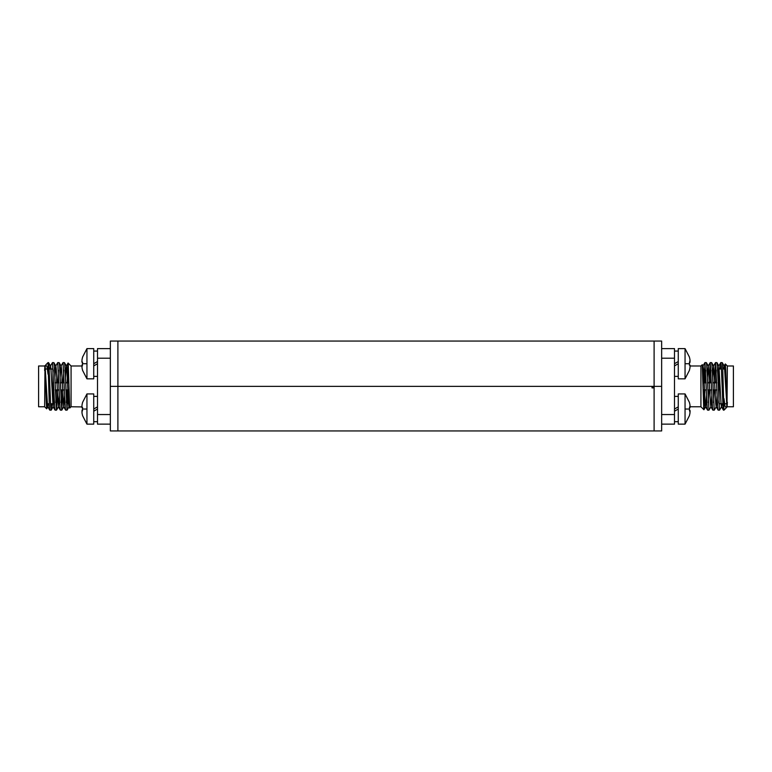 <?xml version="1.0" encoding="UTF-8"?>
<svg xmlns="http://www.w3.org/2000/svg" width="772" height="772" viewBox="0 0 772 772"><rect width="100%" height="100%" fill="white"/><g stroke="black" fill="none" stroke-linecap="round" stroke-linejoin="round"><path stroke-width="1.16" d="M82.614 357.108L82.614 357.108A24.125 24.125 0 0 0 81.977 360.022L81.977 362.29L82.614 362.29L81.977 367.424A24.125 24.125 0 0 0 82.614 370.338L82.614 370.338M81.832 361.624L82.614 362.29M81.977 360.022L81.977 362.29M86.946 348.616L86.946 378.83L93.73 378.83L93.73 348.616L86.946 348.616L82.575 357.079M685.053 363.718L685.053 348.616L678.27 348.616L678.27 378.83L685.053 378.83L685.053 363.718L689.425 363.718L690.023 360.022A24.125 24.125 0 0 0 689.386 357.108L689.386 357.108M690.023 360.022L690.023 362.29L689.386 362.29M685.053 409.035L685.053 393.932L678.27 393.932L678.27 424.137L685.053 424.137L685.053 409.035L689.425 409.035L690.023 405.329A24.125 24.125 0 0 0 689.386 402.415L689.386 402.415M690.023 405.329L690.023 407.597L689.386 407.597M81.832 365.986L71.072 365.986L71.072 406.767L81.832 406.912M81.832 406.94L82.614 407.597L81.977 412.73A24.125 24.125 0 0 0 82.614 415.654L82.614 415.654M82.614 402.415L82.614 402.415A24.125 24.125 0 0 0 81.977 405.329L81.967 407.597L82.614 407.597M86.946 393.932L86.946 424.137L93.73 424.137L93.73 393.932L86.946 393.932L82.575 402.395M719.05 370.898L719.05 401.855M52.95 401.855L52.95 370.898M721.453 369.006L719.05 369.006L719.05 403.746L722.843 403.746M50.547 403.746L52.95 403.746L52.95 369.006L49.157 369.006M727.359 406.767L733.4 406.767L733.4 365.986L727.359 365.986L727.002 407.124M44.641 365.986L38.6 365.986L38.6 406.767L44.641 406.767L44.998 365.629M724.947 369.006L725.323 363.95L725.728 370.473L726.751 405.184C726.934 408.388 727.137 407.394 727.359 402.212M47.053 403.746L46.677 408.803L46.272 402.28L45.249 367.568C45.066 364.374 44.863 365.359 44.641 370.55M720.826 362.589L722.245 362.637L722.631 365.774L723.962 410.164L723.412 410.115L723.026 406.979L721.26 365.774L720.768 362.637L720.199 369.006M704.961 362.589L706.38 362.637L706.766 365.774L708.966 410.164L707.548 410.115L707.171 406.979L704.961 362.589L704.325 382.825M705.125 382.825L705.647 370.116M710.25 362.589L711.668 362.637L712.054 365.774L714.254 410.164L712.836 410.115L712.45 406.979L710.25 362.589L709.053 382.825M710.414 382.825L710.935 370.116M715.538 362.589L716.956 362.637L717.342 365.774L719.543 410.164L718.124 410.115L717.738 406.979L715.538 362.589L714.332 382.825M715.702 382.825L716.223 370.116M704.884 389.928L704.325 403.447L704.325 389.928M708.812 389.928L708.291 402.637M708.966 410.164L711.002 406.709L711.88 395.119M709.979 395.119L710.172 389.928M714.1 389.928L713.579 402.637M714.254 410.164L716.281 406.709L717.169 395.119M715.268 395.119L715.461 389.928M719.041 398.709L718.857 402.637M719.543 410.164L721.569 406.709L721.965 403.746M51.174 410.164L49.755 410.115L49.369 406.979L48.038 362.589L48.588 362.637L48.974 365.774L50.74 406.979L51.232 410.115L51.801 403.746M67.039 410.164L65.62 410.115L65.234 406.979L63.034 362.589L64.452 362.637L64.829 365.774L67.039 410.164L67.675 389.928M66.874 389.928L66.353 402.637M61.75 410.164L60.332 410.115L59.946 406.979L57.746 362.589L59.164 362.637L59.55 365.774L61.75 410.164L62.947 389.928M61.586 389.928L61.065 402.637M56.462 410.164L55.044 410.115L54.658 406.979L52.457 362.589L53.876 362.637L54.262 365.774L56.462 410.164L57.668 389.928M56.298 389.928L55.777 402.637M67.116 382.825L67.675 369.305L67.675 382.825M63.188 382.825L63.709 370.116M63.034 362.589L60.998 366.044L60.119 377.633M62.021 377.633L61.828 382.825M57.9 382.825L58.421 370.116M57.746 362.589L55.719 366.044L54.831 377.633M56.732 377.633L56.539 382.825M52.959 374.053L53.143 370.116M52.457 362.589L50.431 366.044L50.035 369.006M689.386 370.338L689.386 370.338A24.125 24.125 0 0 0 690.023 367.424L690.023 365.156L690.168 365.986L700.928 365.986L700.928 406.767L703.919 409.758L705.714 406.709L706.602 395.119M704.325 403.447C704.151 409.787 703.939 411.254 703.707 407.857L702.279 364.683L700.928 365.986M67.675 369.305C67.849 362.965 68.061 361.499 68.293 364.895L69.721 408.07L71.072 406.767M65.398 377.633L66.286 366.044L68.081 362.994L71.072 365.986M93.73 376.369L97.504 376.369M97.504 363.718L93.73 365.899M93.73 351.067L97.504 351.067M93.73 421.686L97.504 421.686M97.504 409.035L93.73 411.215M93.73 396.383L97.504 396.383M678.27 396.383L674.496 396.383M674.496 409.035L678.27 406.854M678.27 421.686L674.496 421.686M678.27 351.067L674.496 351.067M674.496 363.718L678.27 361.537M678.27 376.369L674.496 376.369M652.06 386.376L661.652 386.376L661.652 430.94L110.348 430.94L110.348 386.376L652.041 386.376L652.041 387.891L653.788 387.891L653.788 386.376M653.276 387.891L653.276 386.376M110.348 358.208L97.504 358.208L97.504 348.616L110.348 348.616L110.348 386.376L110.357 341.06L661.643 341.06L661.643 386.376L661.652 348.616L674.496 348.616L674.496 358.208L661.652 358.208M661.652 414.545L674.496 414.545L674.496 358.208M674.496 414.545L674.496 424.137L661.652 424.137M674.496 365.899L678.27 363.718M674.496 411.215L678.27 409.035M110.348 424.137L97.504 424.137L97.504 414.545L110.348 414.545M97.504 358.208L97.504 414.545M97.504 406.854L93.73 409.035M97.504 361.537L93.73 363.718M65.832 389.928L68.998 389.928L67.675 403.447M81.977 410.472L81.977 412.73L81.977 410.472L82.614 410.472M706.168 382.825L703.002 382.825L704.325 369.305M689.386 415.654L689.386 415.654A24.125 24.125 0 0 0 690.023 412.73L689.425 409.035M690.168 411.129L689.386 410.472M690.023 412.73L690.023 410.472M689.386 365.156L690.023 365.156L689.386 365.156L690.023 365.156L689.386 365.156L690.023 365.156L689.386 365.156L689.425 363.718M81.977 367.424L81.977 365.156L82.614 365.156M45.046 365.638L47.41 404.036L47.912 406.709L48.318 403.746M48.588 362.637L50.556 366.044L50.933 368.717L53.075 406.709L54.088 395.119M53.876 362.637L55.845 366.044L56.221 368.717L58.363 406.709L59.376 395.119M59.164 362.637L61.133 366.044L61.509 368.717L63.642 406.709L64.665 395.119M64.452 362.637L66.421 366.044L66.797 368.717L68.554 404.036L68.93 406.709L69.422 404.219M45.21 366.922L45.355 366.266M45.799 364.905L47.034 366.7L48.038 374.227M726.954 407.114L724.59 368.717L724.088 366.044L723.682 369.006M723.412 410.115L721.444 406.709L721.067 404.036L718.925 366.044L717.912 377.633M718.124 410.115L716.155 406.709L715.779 404.036L713.637 366.044L712.624 377.633M712.836 410.115L710.867 406.709L710.491 404.036L708.358 366.044L707.335 377.633M707.548 410.115L705.579 406.709L705.203 404.036L703.446 368.717L703.07 366.044L702.578 368.533M726.79 405.84L726.645 406.497M726.201 407.848L724.966 406.053L723.962 398.535M82.575 363.718L86.946 363.718M82.575 409.035L86.946 409.035M117.894 341.06L117.894 430.94M654.106 341.06L654.106 430.94M685.053 348.616L689.425 357.079M685.053 393.932L689.425 402.395M703.157 389.928L706.409 389.928M707.77 389.928L711.688 389.928M713.058 389.928L716.976 389.928M718.336 389.928L719.041 389.928M68.843 382.825L65.591 382.825M64.23 382.825L60.312 382.825M58.942 382.825L55.024 382.825M53.664 382.825L52.959 382.825M724.599 403.746L726.327 403.746M47.401 369.006L45.673 369.006M727.359 365.986L725.323 363.95M44.641 406.767L46.677 408.803M690.168 406.767L700.928 406.767M86.946 424.137L82.575 415.674M685.053 424.137L689.425 415.674M685.053 378.83L689.425 370.357M86.946 378.83L82.575 370.357M51.232 410.115L53.2 406.709M56.52 410.115L58.489 406.709M61.808 410.115L63.777 406.709M67.096 410.115L69.065 406.709M47.912 406.709L46.716 408.793M45.143 366.044L45.837 364.847M47.787 406.709L49.755 410.115M53.075 406.709L55.044 410.115M58.363 406.709L60.332 410.115M63.642 406.709L65.62 410.115M68.93 406.709L69.721 408.07M720.768 362.637L718.8 366.044M715.48 362.637L713.511 366.044M710.192 362.637L708.223 366.044M704.904 362.637L702.935 366.044M724.088 366.044L725.284 363.969M726.857 406.709L726.163 407.905M724.213 366.044L722.245 362.637M718.925 366.044L716.956 362.637M713.637 366.044L711.668 362.637M708.358 366.044L706.38 362.637M703.07 366.044L702.279 364.683M45.982 364.645L48.038 362.589M726.018 408.108L723.962 410.164M49.186 403.746L46.32 403.746M722.814 369.006L725.68 369.006M64.472 389.928L60.544 389.928M59.183 389.928L55.256 389.928M53.895 389.928L52.959 389.928M707.528 382.825L711.456 382.825M712.817 382.825L716.744 382.825M718.105 382.825L719.041 382.825"/></g></svg>
